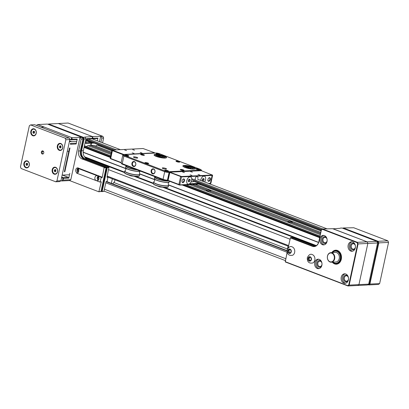 <?xml version="1.0" encoding="UTF-8"?>
<svg xmlns="http://www.w3.org/2000/svg" width="409" height="409" viewBox="0 0 409 409"><rect width="100%" height="100%" fill="white"/><g stroke="black" fill="none" stroke-linecap="round" stroke-linejoin="round"><path stroke-width="0.61" d="M100.67 136.289L92.465 136.591L58.369 123.528L68.129 123.043L102.94 136.386L100.67 136.289L99.51 141.667M100.093 146.187L100.246 145.456M100.946 142.22L101.846 138.063L101.151 136.473M98.809 144.904L98.651 145.635M101.729 146.811L101.887 146.085M102.587 142.843L103.641 137.971L101.846 138.063M86.345 140.604L91.141 142.439A0.639 0.496 87.2 0 1 91.488 143.232L90.992 145.522M92.904 136.672L92.541 138.354A0.639 0.496 87.2 0 1 91.933 138.779L91.892 138.763M97.327 140.829L97.92 138.084A0.639 0.496 87.2 0 1 97.47 138.539L92.097 138.804M103.641 137.971L102.94 136.386M97.26 180.85L96.81 180.875A2.612 2.04 -92.8 0 0 97.035 180.875A2.612 2.04 -92.8 0 0 98.876 179.019A2.612 2.04 -92.8 0 0 97.869 175.993L98.86 175.942A2.612 2.04 -92.8 0 0 97.996 175.609L78.692 168.211A2.612 2.04 -92.8 0 0 77.603 167.879A2.612 2.04 -92.8 0 0 75.762 169.735A2.612 2.04 -92.8 0 0 77.362 173.043M77.091 173.125L76.641 173.145A2.612 2.04 -92.8 0 0 76.866 173.15A2.612 2.04 -92.8 0 0 78.707 171.294A2.612 2.04 -92.8 0 0 77.7 168.263L97.005 175.66A2.612 2.04 -92.8 0 0 96.78 175.655A2.612 2.04 -92.8 0 0 94.939 177.511A2.612 2.04 -92.8 0 0 95.946 180.543L96.943 180.492A2.612 2.04 -92.8 0 0 97.531 180.773M76.641 173.145L95.946 180.543M102.03 177.158L102.204 177.552L101.212 177.603L101.038 177.204L102.03 177.158L98.86 175.942M101.038 177.204L97.869 175.993M60.931 180.712L61.611 180.972L62.526 180.333L62.955 178.35L61.626 177.506M69.561 138.922L71.094 139.51L71.764 137.618L37.669 124.556L36.437 125.43M102.204 177.552L104.142 167.393L82.051 158.927A6.375 4.974 87.2 0 1 78.569 150.987L81.14 139.091L80.445 137.501L79.965 137.317L70.798 179.725L69.571 180.573L98.866 191.801L101.284 181.826L99.98 182.087L101.212 177.603M104.142 167.393L105.936 167.307L83.845 158.84A6.375 4.974 87.2 0 1 80.363 150.901L82.935 138.999L81.14 139.091M99.172 191.586L100.962 191.499L106.11 167.7L104.315 167.792M100.287 181.872L101.284 181.826M64.371 171.806L69.515 148.007M70.343 144.178L70.435 143.467A0.639 0.496 87.2 0 1 70.783 144.259L70.343 144.178M80.445 137.501L82.24 137.414L47.424 124.07L37.669 124.556M71.764 137.618L72.199 137.7L71.836 139.382A0.639 0.496 87.2 0 1 71.227 139.806L69.688 139.218M79.965 137.317L72.199 137.7M100.962 191.499L98.866 191.801M69.571 180.573L61.611 180.972M69.98 147.986L64.832 171.78M62.511 175.103L68.421 177.368A0.639 0.496 87.2 0 1 68.768 178.166L69.827 173.283M61.708 177.123L63.047 177.639A0.639 0.496 87.2 0 1 63.395 178.431L63.032 180.108L70.798 179.725M70.435 143.467L75.808 143.201A0.639 0.496 87.2 0 1 76.156 143.994L77.214 139.111A0.639 0.496 87.2 0 1 76.764 139.566L71.391 139.832M96.81 180.875L99.98 182.087M97.005 175.66L97.996 175.609M78.692 168.211L77.7 168.263M69.561 140.808L71.631 141.601M63.032 180.108L62.526 180.333M82.935 138.999L82.24 137.414M106.11 167.7L105.936 167.307M80.742 149.147A4.75 3.707 -92.8 0 0 81.447 147.414A4.75 3.707 -92.8 0 0 81.539 145.451M107.332 176.892L107.071 176.908M48.359 124.428L83.068 137.629L83.661 138.983L81.115 150.757A6.697 5.225 -92.8 0 0 84.775 159.096L106.764 167.521L101.744 191.233L101.049 191.1M106.018 181.785L107.056 181.54L107.981 177.266L106.984 177.317L108.922 167.158L86.831 158.692A6.375 4.974 87.2 0 1 83.349 150.752L85.921 138.85L85.225 137.266L84.745 137.081L92.465 136.591L58.369 123.528L48.615 124.014L48.139 124.346M101.003 191.325L101.851 191.652L103.947 191.351L106.059 181.586L107.056 181.54M108.922 167.158L107.127 167.245L85.036 158.779A6.375 4.974 87.2 0 1 81.555 150.839L84.126 138.942L85.921 138.85M103.947 191.351L102.158 191.438L107.301 167.644L109.096 167.552M85.225 137.266L83.431 137.352L48.615 124.014L48.451 124.367M86.309 140.762L90.742 142.46A0.639 0.496 87.2 0 1 91.089 143.252L85.716 143.523L86.769 138.641L92.143 138.375A0.639 0.496 87.2 0 1 91.698 138.825L86.677 139.075M92.506 136.693L92.143 138.375M91.089 143.252L90.593 145.543M83.661 138.983L84.126 138.942L83.431 137.352L83.068 137.629M101.621 191.32L101.851 191.652L102.158 191.438L101.744 191.233M106.836 167.685L107.301 167.644L107.127 167.245L106.764 167.521M78.145 168.692A4.335 3.384 87.2 0 1 77.137 169.812A4.335 3.384 87.2 0 1 77.562 171.923A4.335 3.384 87.2 0 1 78.405 172.102M78.533 169.346A4.335 3.384 87.2 0 1 78.053 169.766A4.335 3.384 87.2 0 1 78.482 171.877A4.335 3.384 87.2 0 1 78.518 171.877M78.482 171.877L77.562 171.923M78.053 169.766L77.137 169.812M104.044 177.255A4.392 3.425 87.2 0 1 103.998 179.346A4.392 3.425 87.2 0 1 103.201 181.146M98.313 176.422A4.335 3.384 87.2 0 1 97.306 177.542A4.335 3.384 87.2 0 1 97.731 179.648A4.335 3.384 87.2 0 1 98.574 179.827M98.702 177.077A4.335 3.384 87.2 0 1 98.221 177.496A4.335 3.384 87.2 0 1 98.651 179.602A4.335 3.384 87.2 0 1 98.687 179.607M98.651 179.602L97.731 179.648M98.221 177.496L97.306 177.542M114.909 179.796A2.551 1.508 -69 0 1 114.822 180.599A2.551 1.508 -69 0 1 114.05 182.261A10.205 6.033 -69 0 1 112.613 183.805M111.355 183.344L112.332 178.81M42.444 151.315L43.676 151.785M34.376 131.187L33.763 131.943L34.192 133.083M33.927 135.486L33.891 135.486A3.19 2.49 -92.8 0 0 35.481 134.627A3.19 2.49 -92.8 0 0 36.007 131.074A3.19 2.49 -92.8 0 0 33.574 129.121A3.19 2.49 -92.8 0 0 31.984 129.98A3.19 2.49 -92.8 0 0 31.462 133.533A3.19 2.49 -92.8 0 0 33.891 135.486A3.19 2.49 -92.8 0 0 33.927 135.486A3.19 2.49 -92.8 0 0 35.517 134.622A3.19 2.49 -92.8 0 0 36.038 131.074A3.19 2.49 -92.8 0 0 33.61 129.116A3.19 2.49 -92.8 0 0 33.594 129.121M32.904 131.984L33.119 133.058L33.952 133.38L34.566 132.623L34.346 131.55L33.518 131.228L32.904 131.984L33.763 131.943M33.978 133.017L33.119 133.058M36.217 133.344A3.569 2.786 87.2 0 1 32.786 135.732A3.569 2.786 87.2 0 1 30.839 131.284A3.569 2.786 87.2 0 1 34.264 128.896A3.569 2.786 87.2 0 1 36.217 133.344M62.72 147.961A3.569 2.786 87.2 0 1 59.295 150.348A3.569 2.786 87.2 0 1 57.342 145.901A3.569 2.786 87.2 0 1 60.772 143.513A3.569 2.786 87.2 0 1 62.72 147.961M57.577 171.76A3.569 2.786 87.2 0 1 54.152 174.142A3.569 2.786 87.2 0 1 52.199 169.694A3.569 2.786 87.2 0 1 55.629 167.312A3.569 2.786 87.2 0 1 57.577 171.76M29.29 165.379A3.569 2.786 87.2 0 1 25.864 167.767A3.569 2.786 87.2 0 1 23.911 163.319A3.569 2.786 87.2 0 1 27.342 160.931A3.569 2.786 87.2 0 1 29.29 165.379M41.36 152A1.595 1.242 -92.8 0 0 42.643 154.05A1.595 1.242 -92.8 0 0 43.763 152.92A1.595 1.242 -92.8 0 0 42.485 150.865A1.595 1.242 -92.8 0 0 41.36 152M42.884 150.931A1.595 1.242 -92.8 0 0 42.158 151.959A1.595 1.242 -92.8 0 0 43.037 153.948M56.948 180.931L65.849 139.745L65.154 138.155L30.578 124.909L29.356 125.762L20.45 166.944L21.145 168.534L55.721 181.785L56.948 180.931L60.926 180.732L69.832 139.546L65.849 139.745M65.154 138.155L69.136 137.961L34.56 124.709L30.578 124.909M60.926 180.732L59.704 181.586L55.721 181.785M69.136 137.961L69.832 139.546M60.88 145.803L60.266 146.56L60.696 147.7M60.43 150.103L60.399 150.103A3.19 2.49 -92.8 0 0 61.989 149.244A3.19 2.49 -92.8 0 0 62.511 145.691A3.19 2.49 -92.8 0 0 60.082 143.738A3.19 2.49 -92.8 0 0 58.487 144.597A3.19 2.49 -92.8 0 0 57.966 148.15A3.19 2.49 -92.8 0 0 60.399 150.103A3.19 2.49 -92.8 0 0 60.43 150.103A3.19 2.49 -92.8 0 0 62.02 149.239A3.19 2.49 -92.8 0 0 62.546 145.686A3.19 2.49 -92.8 0 0 60.113 143.733A3.19 2.49 -92.8 0 0 60.097 143.733M59.407 146.601L59.627 147.675L60.455 147.997L61.069 147.24L60.854 146.166L60.021 145.844L59.407 146.601L60.266 146.56M60.486 147.634L59.627 147.675M27.449 163.222L26.836 163.978L27.265 165.118M26.963 167.521L26.999 167.521A3.19 2.49 -92.8 0 0 26.999 167.521A3.19 2.49 -92.8 0 0 28.589 166.657A3.19 2.49 -92.8 0 0 29.111 163.104A3.19 2.49 -92.8 0 0 26.682 161.151A3.19 2.49 -92.8 0 0 26.667 161.151A3.19 2.49 -92.8 0 0 25.056 162.015A3.19 2.49 -92.8 0 0 24.535 165.568A3.19 2.49 -92.8 0 0 26.963 167.521A3.19 2.49 -92.8 0 0 28.558 166.657A3.19 2.49 -92.8 0 0 29.08 163.109A3.19 2.49 -92.8 0 0 26.651 161.151L26.682 161.151M25.977 164.019L26.191 165.093L27.025 165.41L27.638 164.658L27.423 163.58L26.59 163.263L25.977 164.019L26.836 163.978M27.055 165.052L26.191 165.093M55.736 169.597L55.123 170.354L55.552 171.494M55.266 173.902A3.19 2.49 -92.8 0 0 55.287 173.902A3.19 2.49 -92.8 0 0 56.877 173.038A3.19 2.49 -92.8 0 0 57.398 169.484A3.19 2.49 -92.8 0 0 54.97 167.532A3.19 2.49 -92.8 0 0 54.954 167.532L54.934 167.532A3.19 2.49 -92.8 0 0 53.344 168.396A3.19 2.49 -92.8 0 0 52.822 171.949A3.19 2.49 -92.8 0 0 55.251 173.902A3.19 2.49 -92.8 0 0 56.846 173.038A3.19 2.49 -92.8 0 0 57.367 169.484A3.19 2.49 -92.8 0 0 54.934 167.532M54.264 170.4L54.479 171.473L55.312 171.79L55.926 171.034L55.706 169.96L54.878 169.643L54.264 170.4L55.123 170.354M55.343 171.432L54.479 171.473M188.324 181.264L189.05 180.016L188.861 179.387M187.864 184.06A3.824 2.26 111 0 1 186.749 182.322L186.749 182.322A3.824 2.26 111 0 1 186.836 180.604A3.824 2.26 111 0 1 188.61 177.46L188.61 177.46A3.824 2.26 111 0 1 190.604 176.913A3.824 2.26 111 0 0 190.594 176.913A3.824 2.26 111 0 0 188.61 177.46A3.824 2.26 111 0 0 186.749 182.322A3.824 2.26 111 0 0 186.765 182.419A3.824 2.26 111 0 0 187.859 184.055A3.824 2.26 111 0 0 187.864 184.06L187.874 184.06A3.824 2.26 111 0 0 190.66 182.613A3.824 2.26 111 0 0 191.703 178.554A3.824 2.26 111 0 0 190.609 176.918A3.824 2.26 111 0 0 187.823 178.365A3.824 2.26 111 0 0 186.775 182.424A3.824 2.26 111 0 0 187.874 184.06M188.518 181.734L189.439 181.688L190.159 180.446L189.965 179.244L189.045 179.29L188.324 180.538L188.518 181.734M188.447 181.31L189.439 181.688M189.05 180.016L190.159 180.446M200.901 184.024L179.704 185.078L167.971 180.671M189.081 184.612L189.51 183.774M189.382 184.398L200.446 183.851M199.05 183.319L189.515 183.789M192.925 181.591L194.362 181.519M202.261 180.568L202.987 179.326L202.798 178.692M204.592 181.933A3.824 2.26 111 0 0 205.64 177.864A3.824 2.26 111 0 0 204.546 176.228A3.824 2.26 111 0 0 204.531 176.218A3.824 2.26 111 0 0 202.547 176.77A3.824 2.26 111 0 0 200.686 180.435A3.824 2.26 111 0 1 204.546 176.228A3.824 2.26 111 0 0 202.547 176.77A3.824 2.26 111 0 0 200.773 179.909A3.824 2.26 111 0 0 200.686 180.435M202.455 181.039L203.375 180.998L204.096 179.75L203.902 178.554L202.982 178.6L202.256 179.842L202.455 181.039M202.383 180.614L203.375 180.998M202.987 179.326L204.096 179.75M210.338 179.439A1.927 1.14 111 0 0 210.062 177.849A1.927 1.14 111 0 0 208.825 177.971A1.927 1.14 111 0 0 207.93 179.556A1.927 1.14 111 0 0 207.884 180.42A1.927 1.14 111 0 0 209.045 181.274A1.927 1.14 111 0 0 210.338 179.439M207.874 180.282A1.595 0.941 111 0 0 208.314 180.89A1.595 0.941 111 0 0 209.878 179.352A1.595 0.941 111 0 0 209.454 177.91A1.595 0.941 111 0 0 208.723 178.063M184.459 180.722A1.927 1.14 111 0 0 184.183 179.132A1.927 1.14 111 0 0 182.946 179.254A1.927 1.14 111 0 0 182.051 180.839A1.927 1.14 111 0 0 182.005 181.708A1.927 1.14 111 0 0 183.16 182.557A1.927 1.14 111 0 0 184.459 180.722M181.99 181.57A1.595 0.941 111 0 0 182.434 182.174A1.595 0.941 111 0 0 183.999 180.635A1.595 0.941 111 0 0 183.575 179.193A1.595 0.941 111 0 0 182.838 179.352M197.854 178.396A2.071 1.227 111 0 0 197.302 176.524A2.071 1.227 111 0 0 195.262 178.523A2.071 1.227 111 0 0 195.507 180.175M190.062 174.888L191.882 175.415L190.062 174.888M182.618 172.036L184.439 172.562L182.618 172.036M198.028 174.49L199.848 175.016L198.028 174.49M190.584 171.642L192.404 172.163L190.584 171.642M193.012 181.202L192.879 181.811L191.085 181.903M167.802 180.277L180.006 184.863L189.367 184.403L189.5 183.779M189.367 184.403L189.06 184.612M210.487 183.467L209.004 183.626M201.32 170.671L169.761 172.143L181.55 176.535L212.21 175.016L201.32 170.671M212.343 174.934L212.383 175.41L181.724 176.933L169.52 172.342M208.549 183.447L210.88 183.268L212.598 175.338M322.859 228.974L191.729 178.728M116.35 149.842L88.068 139.004M327.323 228.963L197.552 179.234M120.328 149.643L92.04 138.804M321.776 229.546L191.734 179.72L321.776 229.546M114.06 149.955L86.596 139.433L114.06 149.955M321.285 230.155L193.472 181.177M123.421 154.812L112.214 150.558L111.877 150.328L112.276 150.067L123.722 154.464L154.74 152.823L143.058 148.518L112.276 150.067L86.437 140.164M134.541 150.164L132.721 149.638L134.541 150.164M141.984 153.017L140.164 152.491L141.984 153.017M126.58 150.563L124.76 150.037L126.58 150.563M134.024 153.416L132.204 152.889L134.024 153.416M121.125 162.808L110.635 158.784L110.174 158.303L121.176 162.577M111.877 150.328L110.174 158.303M327.016 241.571A3.349 2.612 87.2 0 1 323.744 243.197A3.349 2.612 87.2 0 1 322.123 239.122A3.349 2.612 87.2 0 1 324.265 236.765A3.349 2.612 87.2 0 1 326.857 238.375M327.144 239.771A2.71 2.117 -92.8 0 0 324.91 237.363A2.71 2.117 -92.8 0 0 323.003 239.285A2.71 2.117 -92.8 0 0 325.181 242.772A2.71 2.117 -92.8 0 0 327.088 240.85A2.71 2.117 -92.8 0 0 327.159 240.155M355.303 247.951A3.349 2.612 87.2 0 1 352.031 249.577A3.349 2.612 87.2 0 1 350.411 245.502A3.349 2.612 87.2 0 1 352.553 243.145A3.349 2.612 87.2 0 1 355.145 244.756M355.431 246.152A2.71 2.117 -92.8 0 0 353.197 243.738A2.71 2.117 -92.8 0 0 351.29 245.666A2.71 2.117 -92.8 0 0 353.468 249.153A2.71 2.117 -92.8 0 0 355.375 247.23A2.71 2.117 -92.8 0 0 355.447 246.535M321.873 265.369A3.349 2.612 87.2 0 1 318.601 266.995A3.349 2.612 87.2 0 1 316.98 262.915A3.349 2.612 87.2 0 1 319.117 260.564A3.349 2.612 87.2 0 1 321.714 262.169M321.995 263.57A2.71 2.117 -92.8 0 0 319.766 261.157A2.71 2.117 -92.8 0 0 317.859 263.084A2.71 2.117 -92.8 0 0 320.032 266.571A2.71 2.117 -92.8 0 0 321.939 264.643A2.71 2.117 -92.8 0 0 322.016 263.953M348.381 279.986A3.349 2.612 87.2 0 1 345.109 281.612A3.349 2.612 87.2 0 1 343.488 277.532A3.349 2.612 87.2 0 1 345.625 275.18A3.349 2.612 87.2 0 1 348.217 276.786M348.504 278.181A2.71 2.117 -92.8 0 0 346.27 275.773A2.71 2.117 -92.8 0 0 344.363 277.696A2.71 2.117 -92.8 0 0 346.541 281.188A2.71 2.117 -92.8 0 0 348.448 279.26A2.71 2.117 -92.8 0 0 348.524 278.57M341.234 277.19A4.75 3.707 -92.8 0 0 345.048 283.304A4.75 3.707 -92.8 0 0 348.391 279.93A4.75 3.707 -92.8 0 0 344.577 273.815A4.75 3.707 -92.8 0 0 341.234 277.19M345.176 273.846A4.75 3.707 -92.8 0 0 342.43 277.128A4.75 3.707 -92.8 0 0 345.641 283.212M314.731 262.573A4.75 3.707 -92.8 0 0 318.545 268.687A4.75 3.707 -92.8 0 0 321.883 265.313A4.75 3.707 -92.8 0 0 318.074 259.199A4.75 3.707 -92.8 0 0 314.731 262.573M318.672 259.229A4.75 3.707 -92.8 0 0 315.922 262.512A4.75 3.707 -92.8 0 0 319.138 268.595M348.161 245.155A4.75 3.707 -92.8 0 0 351.975 251.269A4.75 3.707 -92.8 0 0 355.319 247.895A4.75 3.707 -92.8 0 0 351.505 241.78A4.75 3.707 -92.8 0 0 348.161 245.155M352.103 241.816A4.75 3.707 -92.8 0 0 349.358 245.093A4.75 3.707 -92.8 0 0 352.568 251.177M319.874 238.774A4.75 3.707 -92.8 0 0 323.688 244.889A4.75 3.707 -92.8 0 0 327.031 241.52A4.75 3.707 -92.8 0 0 323.217 235.4A4.75 3.707 -92.8 0 0 319.874 238.774M323.816 235.436A4.75 3.707 -92.8 0 0 321.07 238.718A4.75 3.707 -92.8 0 0 324.281 244.797M331.806 252.619A7.014 5.475 87.2 0 1 338.56 251.049A7.014 5.475 87.2 0 1 341.326 259.219A7.014 5.475 87.2 0 1 332.282 262.169M333.115 262.45A6.697 5.225 -92.8 0 0 336.571 263.871A6.697 5.225 -92.8 0 0 341.285 259.117A6.697 5.225 -92.8 0 0 335.912 250.497A6.697 5.225 -92.8 0 0 332.609 252.256M336.97 263.831A6.697 5.225 87.2 0 1 335.697 263.57M287.169 252.363L285.257 261.688L347.727 285.625L348.775 284.894L357.624 243.963L357.026 242.609L322.415 229.342L321.367 230.068L318.821 241.842A6.697 5.225 87.2 0 1 312.394 246.315L314.449 245.911L292.363 237.445L290.569 237.537L312.66 246.003A6.375 4.974 -92.8 0 0 314.296 246.269A6.375 4.974 -92.8 0 0 318.78 241.739L321.351 229.843L322.578 228.989L332.614 228.697L367.149 241.847L367.844 243.432L358.938 284.618L357.717 285.472L347.962 285.957L285.293 261.944L287.133 252.225M312.394 246.315L290.405 237.89L288.105 248.018M314.449 245.911A6.375 4.974 -92.8 0 0 315.186 246.121M288.023 248.12L290.405 237.89M335.068 250.886A6.697 5.225 87.2 0 1 336.31 250.497M322.415 229.342L322.578 228.989L357.394 242.327L367.149 241.847L367.844 243.432L358.09 243.917L349.184 285.104L358.938 284.618L357.717 285.472L367.471 284.986L368.693 284.137L358.938 284.618L367.844 243.432L377.599 242.951L368.693 284.137M357.026 242.609L357.394 242.327L358.09 243.917L357.624 243.963M348.775 284.894L349.184 285.104L347.962 285.957L347.727 285.625M285.257 261.688L285.293 261.944M368.177 284.495L369.48 283.866L378.33 242.936L377.732 241.581L343.023 228.38M342.803 228.294L343.284 227.961L353.759 227.752L387.855 240.819L388.55 242.404L379.644 283.59L378.422 284.444L368.667 284.93L367.952 284.654M343.115 228.314L343.284 227.961L378.1 241.3L387.855 240.819M388.55 242.404L378.795 242.89L369.889 284.076L379.644 283.59M377.732 241.581L378.1 241.3L378.795 242.89L378.33 242.936M369.48 283.866L369.889 284.076L368.667 284.93L368.432 284.598M339.976 228.334L333.054 228.779L367.149 241.847L376.904 241.361L377.599 242.951M340.298 228.11L342.088 228.023L376.904 241.361M289.828 249.505A4.335 3.384 87.2 0 1 288.866 250.543A4.335 3.384 87.2 0 1 289.291 252.655A4.335 3.384 87.2 0 1 290.139 252.834A4.335 3.384 87.2 0 1 290.252 252.885M289.224 252.88A4.335 3.384 87.2 0 1 290.012 253.324A4.335 3.384 87.2 0 1 291.213 251.842A4.335 3.384 87.2 0 1 290.789 249.73A4.335 3.384 87.2 0 1 289.153 249.107A4.335 3.384 87.2 0 1 287.951 250.589A4.335 3.384 87.2 0 1 288.376 252.701A4.335 3.384 87.2 0 1 289.224 252.88M292.231 246.924A4.392 3.425 87.2 0 1 294.644 252.399A4.392 3.425 87.2 0 1 292.645 255.226C288.815 255.932 286.975 254.199 287.118 250.032C288.636 246.908 290.344 245.87 292.231 246.924M289.291 252.655L288.376 252.701M288.866 250.543L287.951 250.589M288.089 246.157L287.481 248.969M309.996 257.235A4.335 3.384 87.2 0 1 309.035 258.273A4.335 3.384 87.2 0 1 309.46 260.385A4.335 3.384 87.2 0 1 310.308 260.564A4.335 3.384 87.2 0 1 310.421 260.61M309.393 260.61A4.335 3.384 87.2 0 1 310.18 261.054A4.335 3.384 87.2 0 1 311.382 259.572A4.335 3.384 87.2 0 1 310.958 257.46A4.335 3.384 87.2 0 1 309.322 256.837A4.335 3.384 87.2 0 1 308.12 258.319A4.335 3.384 87.2 0 1 308.544 260.431A4.335 3.384 87.2 0 1 309.393 260.61M312.399 254.649A4.392 3.425 87.2 0 1 314.812 260.124A4.392 3.425 87.2 0 1 312.813 262.956C308.984 263.662 307.144 261.929 307.287 257.762C308.805 254.638 310.513 253.6 312.399 254.649M309.46 260.385L308.544 260.431M309.035 258.273L308.12 258.319M332.982 262.133A6.058 4.729 -92.8 0 0 340.206 258.963A6.058 4.729 -92.8 0 0 338.146 252.159A6.058 4.729 -92.8 0 0 332.507 252.583M332.318 252.593A6.375 4.974 87.2 0 1 335.528 250.835A6.375 4.974 87.2 0 1 340.646 259.045A6.375 4.974 87.2 0 1 336.157 263.57A6.375 4.974 87.2 0 1 332.793 262.143M334.23 258.739A4.463 3.482 -92.8 0 0 331.791 253.181A4.463 3.482 -92.8 0 0 327.507 256.162A4.463 3.482 -92.8 0 0 329.94 261.724A4.463 3.482 -92.8 0 0 334.23 258.739M327.466 256.06A4.78 3.732 87.2 0 1 330.83 252.665A4.78 3.732 87.2 0 1 334.669 258.82A4.78 3.732 87.2 0 1 331.3 262.215A4.78 3.732 87.2 0 1 327.466 256.06M331.3 262.215L335.881 261.99A4.78 3.732 -92.8 0 0 339.245 258.595A4.78 3.732 -92.8 0 0 335.406 252.44L330.83 252.665M190.712 168.237A2.566 0.521 12.2 0 0 191.213 168.13A2.566 0.521 12.2 0 0 189.924 167.255A2.566 0.521 12.2 0 0 186.847 166.754A2.566 0.521 12.2 0 0 186.305 167.071A2.566 0.521 12.2 0 0 188.125 167.874A2.566 0.521 12.2 0 0 190.712 168.237M187.281 167.245A2.168 0.44 12.2 0 0 187.066 167.25A2.168 0.44 12.2 0 0 186.647 167.337M190.211 168.82L193.442 168.554L192.204 167.593L187.946 166.453L184.761 166.448L185.834 167.583L190.093 168.723M184.597 166.616L184.377 167.179M184.485 166.673L184.761 166.448M193.442 168.554L193.416 169.132M193.345 169.132L193.278 168.728M127.71 174.633L131.033 175.916L135.205 176.315M131.1 175.614L131.033 175.916M132.398 168.063A4.305 0.874 -167.8 0 1 129.617 167M189.321 167.511A2.234 0.455 12.2 0 0 186.841 167.337A2.234 0.455 12.2 0 0 186.78 167.404M160.507 156.468A2.234 0.455 12.2 0 0 158.027 156.299A2.234 0.455 12.2 0 0 157.966 156.361M165.078 158.084A6.375 1.299 -167.8 0 1 158.651 157.184A6.375 1.299 -167.8 0 1 154.121 155.185A6.375 1.299 -167.8 0 1 155.471 154.403A6.375 1.299 -167.8 0 1 163.114 155.65A6.375 1.299 -167.8 0 1 166.31 157.823A6.375 1.299 -167.8 0 1 165.078 158.084M166.085 157.925A6.058 1.232 12.2 0 0 166.126 157.828A6.058 1.232 12.2 0 0 162.337 155.814A6.058 1.232 12.2 0 0 155.645 154.796A6.058 1.232 12.2 0 0 154.285 155.267A6.058 1.232 12.2 0 0 154.285 155.374M193.886 169.121A6.375 1.299 -167.8 0 1 187.46 168.227A6.375 1.299 -167.8 0 1 182.93 166.228A6.375 1.299 -167.8 0 1 184.285 165.441A6.375 1.299 -167.8 0 1 191.928 166.688A6.375 1.299 -167.8 0 1 195.124 168.866A6.375 1.299 -167.8 0 1 193.886 169.121M194.894 168.968A6.058 1.232 12.2 0 0 194.94 168.866A6.058 1.232 12.2 0 0 191.151 166.852A6.058 1.232 12.2 0 0 184.459 165.839A6.058 1.232 12.2 0 0 183.099 166.305A6.058 1.232 12.2 0 0 183.099 166.417M137.219 158.094A2.168 0.44 -167.8 0 1 134.822 157.731A2.168 0.44 -167.8 0 1 133.467 157.01A2.168 0.44 -167.8 0 1 133.953 156.841A2.168 0.44 -167.8 0 1 136.35 157.204A2.168 0.44 -167.8 0 1 137.705 157.925A2.168 0.44 -167.8 0 1 137.219 158.094M166.034 169.132A2.168 0.44 -167.8 0 1 163.636 168.769A2.168 0.44 -167.8 0 1 162.281 168.048A2.168 0.44 -167.8 0 1 162.767 167.879A2.168 0.44 -167.8 0 1 165.164 168.242A2.168 0.44 -167.8 0 1 166.519 168.963A2.168 0.44 -167.8 0 1 166.034 169.132M134.546 161.923A2.168 1.692 -92.8 0 0 133.988 161.831A2.168 1.692 -92.8 0 0 132.414 163.723A2.168 1.692 -92.8 0 0 133.646 166.069A2.168 1.692 -92.8 0 0 134.203 166.161A2.168 1.692 -92.8 0 0 135.783 164.27A2.168 1.692 -92.8 0 0 134.546 161.923M134.387 161.565A2.551 1.989 -92.8 0 0 131.938 163.273A2.551 1.989 -92.8 0 0 133.329 166.448A2.551 1.989 -92.8 0 0 135.778 164.745A2.551 1.989 -92.8 0 0 134.387 161.565M153.753 169.28A2.168 1.692 -92.8 0 0 153.196 169.188A2.168 1.692 -92.8 0 0 151.621 171.08A2.168 1.692 -92.8 0 0 152.859 173.431A2.168 1.692 -92.8 0 0 153.411 173.518A2.168 1.692 -92.8 0 0 154.991 171.632A2.168 1.692 -92.8 0 0 153.753 169.28M153.595 168.927A2.551 1.989 -92.8 0 0 151.146 170.63A2.551 1.989 -92.8 0 0 152.537 173.81A2.551 1.989 -92.8 0 0 154.985 172.102A2.551 1.989 -92.8 0 0 153.595 168.927M159.515 154.566A1.595 0.322 12.2 0 0 158.36 154.075A1.595 0.322 12.2 0 0 156.79 153.861A1.595 0.322 12.2 0 0 156.499 153.912M156.616 153.462A1.912 0.389 12.2 0 0 156.212 153.697A1.912 0.389 12.2 0 0 157.567 154.295A1.912 0.389 12.2 0 0 159.495 154.566A1.912 0.389 12.2 0 0 159.868 154.49A1.912 0.389 12.2 0 0 158.907 153.835A1.912 0.389 12.2 0 0 156.616 153.462M179.326 162.153A1.595 0.322 12.2 0 0 178.171 161.662A1.595 0.322 12.2 0 0 176.596 161.448A1.595 0.322 12.2 0 0 176.31 161.504M176.422 161.054A1.912 0.389 12.2 0 0 176.018 161.289A1.912 0.389 12.2 0 0 177.378 161.887A1.912 0.389 12.2 0 0 179.306 162.153A1.912 0.389 12.2 0 0 179.679 162.076A1.912 0.389 12.2 0 0 178.718 161.427A1.912 0.389 12.2 0 0 176.422 161.054M199.132 169.745A1.595 0.322 12.2 0 0 197.982 169.254A1.595 0.322 12.2 0 0 196.407 169.04A1.595 0.322 12.2 0 0 196.115 169.091M196.233 168.641A1.912 0.389 12.2 0 0 195.829 168.876A1.912 0.389 12.2 0 0 197.184 169.479A1.912 0.389 12.2 0 0 199.117 169.745A1.912 0.389 12.2 0 0 199.485 169.669A1.912 0.389 12.2 0 0 198.523 169.014A1.912 0.389 12.2 0 0 196.233 168.641M183.605 170.517A1.595 0.322 12.2 0 0 182.45 170.026A1.595 0.322 12.2 0 0 180.88 169.812A1.595 0.322 12.2 0 0 180.589 169.863M180.706 169.413A1.912 0.389 12.2 0 0 180.297 169.648A1.912 0.389 12.2 0 0 181.657 170.246A1.912 0.389 12.2 0 0 183.585 170.517A1.912 0.389 12.2 0 0 183.958 170.441A1.912 0.389 12.2 0 0 182.997 169.786A1.912 0.389 12.2 0 0 180.706 169.413M168.073 171.284A1.595 0.322 12.2 0 0 166.923 170.793A1.595 0.322 12.2 0 0 165.348 170.579A1.595 0.322 12.2 0 0 165.062 170.635M165.175 170.185A1.912 0.389 12.2 0 0 164.771 170.42A1.912 0.389 12.2 0 0 166.131 171.018A1.912 0.389 12.2 0 0 168.058 171.289A1.912 0.389 12.2 0 0 168.426 171.207A1.912 0.389 12.2 0 0 167.47 170.558A1.912 0.389 12.2 0 0 165.175 170.185M148.268 163.697A1.595 0.322 12.2 0 0 147.112 163.206A1.595 0.322 12.2 0 0 145.543 162.992A1.595 0.322 12.2 0 0 145.251 163.043M145.369 162.593A1.912 0.389 12.2 0 0 144.96 162.828A1.912 0.389 12.2 0 0 146.32 163.426A1.912 0.389 12.2 0 0 148.247 163.697A1.912 0.389 12.2 0 0 148.62 163.62A1.912 0.389 12.2 0 0 147.659 162.966A1.912 0.389 12.2 0 0 145.369 162.593M128.441 156.105A1.912 0.389 12.2 0 0 128.809 156.028A1.912 0.389 12.2 0 0 127.848 155.379A1.912 0.389 12.2 0 0 125.558 155.001A1.912 0.389 12.2 0 0 125.154 155.236A1.912 0.389 12.2 0 0 126.509 155.839A1.912 0.389 12.2 0 0 128.441 156.105A1.595 0.322 12.2 0 0 127.306 155.614A1.595 0.322 12.2 0 0 125.732 155.4A1.595 0.322 12.2 0 0 125.44 155.456M143.988 155.333A1.595 0.322 12.2 0 0 142.833 154.842A1.595 0.322 12.2 0 0 141.258 154.628A1.595 0.322 12.2 0 0 140.972 154.684M141.085 154.234A1.912 0.389 12.2 0 0 140.681 154.469A1.912 0.389 12.2 0 0 142.041 155.067A1.912 0.389 12.2 0 0 143.968 155.338A1.912 0.389 12.2 0 0 144.341 155.256A1.912 0.389 12.2 0 0 143.38 154.607A1.912 0.389 12.2 0 0 141.085 154.234M167.782 180.522L166.826 180.568A2.551 0.521 -167.8 0 1 163.314 179.909L122.495 164.27A2.551 0.521 -167.8 0 1 121.626 163.769L121.141 163.053A3.19 0.649 12.2 0 0 122.23 163.682L163.048 179.321A3.19 0.649 12.2 0 0 167.439 180.144L167.7 180.129M124.08 154.607A2.551 0.521 12.2 0 0 123.584 154.709A2.551 0.521 12.2 0 0 124.408 155.425L165.226 171.064A2.551 0.521 12.2 0 0 168.738 171.719L200.594 170.139A2.551 0.521 12.2 0 0 201.131 169.827A2.551 0.521 12.2 0 0 200.267 169.326L159.449 153.687A2.551 0.521 12.2 0 0 155.931 153.027L124.08 154.607M169.352 172.501L169.086 172.516A3.19 0.649 -167.8 0 1 164.694 171.693L123.876 156.054A3.19 0.649 -167.8 0 1 122.751 155.282A3.19 0.649 -167.8 0 1 122.848 155.164L123.584 154.709M201.131 169.827L201.617 170.543A3.19 0.649 -167.8 0 1 201.657 170.686A3.19 0.649 -167.8 0 1 201.596 170.778M122.751 155.282L121.105 162.91A3.19 0.649 12.2 0 0 121.141 163.053M156.524 185.676L159.847 186.959L164.019 187.353M159.914 186.652L159.847 186.959M161.207 179.106A4.305 0.874 -167.8 0 1 158.431 178.043M161.898 157.194A2.566 0.521 12.2 0 0 162.399 157.092A2.566 0.521 12.2 0 0 161.11 156.218A2.566 0.521 12.2 0 0 158.032 155.711A2.566 0.521 12.2 0 0 157.491 156.028A2.566 0.521 12.2 0 0 159.311 156.836A2.566 0.521 12.2 0 0 161.898 157.194M158.467 156.207A2.168 0.44 12.2 0 0 158.252 156.212A2.168 0.44 12.2 0 0 157.833 156.294M161.397 157.777L164.628 157.516L162.644 156.264L158.222 155.292L155.952 155.405L157.025 156.545L161.279 157.68M155.788 155.578L155.563 156.136M155.676 155.63L155.952 155.405M164.628 157.516L164.602 158.094M164.536 158.094L164.464 157.685M320.533 233.631L291.591 222.542A2.234 0.455 12.2 0 1 289.183 222.133A2.234 0.455 12.2 0 1 287.9 221.422A2.234 0.455 12.2 0 1 288.253 221.264L210.277 191.248A2.234 0.455 12.2 0 0 210.625 191.085A2.234 0.455 12.2 0 0 209.347 190.379A2.234 0.455 12.2 0 0 206.934 189.965L192.521 184.444M320.559 233.503L291.914 222.527A2.234 0.455 12.2 0 0 292.261 222.368A2.234 0.455 12.2 0 0 290.983 221.658A2.234 0.455 12.2 0 0 288.57 221.249M288.253 221.264L209.955 191.264A2.234 0.455 12.2 0 1 207.547 190.85A2.234 0.455 12.2 0 1 206.264 190.144A2.234 0.455 12.2 0 1 206.617 189.981L206.934 189.965M320.779 232.496L195.047 184.316M111.453 152.286L93.482 145.399A3.829 2.265 -69 0 1 93.993 145.492L111.473 152.189M111.238 153.298L90.951 145.522L93.482 145.399M206.617 189.981L192.199 184.459M111.207 153.421L90.634 145.538L88.104 145.665A3.829 2.265 111 0 0 86.463 146.58M320.313 234.643L189.674 184.582M110.987 154.433L88.104 145.665M321.106 230.983L198.83 184.127M111.78 150.773L97.465 145.2A0.639 0.378 -69 0 1 97.562 145.215A0.639 0.378 -69 0 1 97.639 145.272M95.655 146.125A3.829 2.265 -69 0 1 97.265 145.21M110.681 155.86L84.801 145.941A3.829 2.265 111 0 0 84.407 145.855M319.986 236.157L185.891 184.771M110.66 155.947L84.402 145.88M94.106 143.104L91.105 143.16M92.163 138.283L97.92 138.084M90.972 142.644L92.23 142.388M78.569 150.987L80.363 150.901M83.845 158.84L82.051 158.927M76.156 143.994L70.783 144.259M68.768 178.166L62.955 178.35M71.401 139.3L77.214 139.111M62.781 177.951L63.047 177.639L68.421 177.368M71.227 139.806L71.094 139.51M83.349 150.752L81.115 150.757M84.775 159.096L85.036 158.779L86.831 158.692M90.742 142.46L85.89 142.7M78.139 172.48A2.219 1.733 87.2 0 1 77.097 169.796A2.219 1.733 87.2 0 1 77.94 168.462M98.308 180.211A2.219 1.733 87.2 0 1 97.265 177.526A2.219 1.733 87.2 0 1 98.109 176.192M106.907 181.642L287.026 250.656M285.738 258.692L104.413 189.214M287.123 252.287L105.798 182.808M289.955 239.168L108.63 169.689M107.25 176.095L288.57 245.574M113.855 182.501L287.455 249.025M106.35 181.77L287.006 250.993M178.825 184.914L180.671 176.371M169.868 172.23L168.017 180.773M210.359 183.559L212.21 175.016M181.55 176.535L179.704 185.078M122.93 155.113L123.283 154.382M112.48 150.241L110.635 158.784M287.91 250.574A2.219 1.733 87.2 0 1 290.042 249.091A2.219 1.733 87.2 0 1 291.254 251.857A2.219 1.733 87.2 0 1 289.122 253.34A2.219 1.733 87.2 0 1 287.91 250.574M308.079 258.304A2.219 1.733 87.2 0 1 310.211 256.821A2.219 1.733 87.2 0 1 311.423 259.587A2.219 1.733 87.2 0 1 309.291 261.07A2.219 1.733 87.2 0 1 308.079 258.304M335.891 250.819A6.57 5.128 87.2 0 1 336.944 250.579M337.548 250.748A6.375 4.974 -92.8 0 0 337.241 250.753L337.548 250.748M338.177 263.457L337.87 263.488A6.375 4.974 -92.8 0 0 338.177 263.462M337.594 263.687A6.57 5.128 87.2 0 1 336.525 263.554M125.624 167.634A7.597 1.544 12.2 0 0 125.727 167.91A7.597 1.544 12.2 0 0 131.81 170.471A7.597 1.544 12.2 0 0 140.231 171.064M124.909 170.942A7.653 1.559 12.2 0 0 124.806 171.12L125.113 170.727A7.597 1.544 12.2 0 0 131.064 173.912A7.597 1.544 12.2 0 0 139.643 173.871L139.382 172.337L140.251 171.054M124.52 172.445A7.653 1.559 12.2 0 0 130.742 175.374A7.653 1.559 12.2 0 0 139.474 175.681L139.152 176.085C138.958 176.683 136.151 176.494 130.727 175.527C123.221 173.36 124.653 172.608 124.52 172.445L124.806 171.12A7.653 1.559 12.2 0 0 131.028 174.05A7.653 1.559 12.2 0 0 139.76 174.357L139.643 173.871M124.699 172.91A7.459 1.518 12.2 0 0 130.722 175.522A7.459 1.518 12.2 0 0 139.121 176.028M125.113 170.727L125.982 169.444L125.604 167.424L125.89 166.1A7.653 1.559 12.2 0 0 132.112 169.024A7.653 1.559 12.2 0 0 137.107 169.868M126.284 165.722A7.459 1.518 12.2 0 0 132.184 168.81A7.459 1.518 12.2 0 0 136.289 169.556M125.604 167.424A7.653 1.559 12.2 0 0 131.826 170.349A7.653 1.559 12.2 0 0 140.139 171.034M124.408 155.425L123.876 156.054L122.23 163.682L122.495 164.27M163.314 179.909L163.048 179.321L164.694 171.693L165.226 171.064M168.738 171.719L169.086 172.516L167.439 180.144L166.826 180.568M200.793 170.594L200.594 170.139M154.438 178.672A7.597 1.544 12.2 0 0 154.536 178.953A7.597 1.544 12.2 0 0 160.619 181.509A7.597 1.544 12.2 0 0 169.065 182.092L168.196 183.38L168.457 184.909A7.597 1.544 12.2 0 1 159.878 184.95A7.597 1.544 12.2 0 1 153.927 181.77L154.796 180.481L154.418 178.462A7.653 1.559 12.2 0 0 160.64 181.392A7.653 1.559 12.2 0 0 169.377 181.698L169.454 181.325M153.723 181.979A7.653 1.559 12.2 0 0 153.62 182.163A7.653 1.559 12.2 0 0 159.842 185.088A7.653 1.559 12.2 0 0 168.574 185.395L168.457 184.909M153.513 183.948A7.459 1.518 12.2 0 0 159.536 186.56C152.036 184.398 153.467 183.646 153.334 183.488A7.653 1.559 12.2 0 0 159.556 186.412A7.653 1.559 12.2 0 0 168.288 186.719L168.574 185.395M154.418 178.462L154.704 177.143A7.653 1.559 12.2 0 0 160.926 180.067A7.653 1.559 12.2 0 0 168.421 180.926M155.098 176.765A7.459 1.518 12.2 0 0 160.998 179.853A7.459 1.518 12.2 0 0 167.92 180.722M168.288 186.719L167.961 187.128C167.772 187.721 164.96 187.537 159.541 186.565A7.459 1.518 12.2 0 0 167.935 187.066M321.126 230.901L199.03 184.122M111.8 150.696L97.465 145.2M84.382 145.962L110.645 156.023M185.691 184.781L319.971 236.233M318.57 242.522L168.523 185.026M154.832 179.781L139.709 173.989M126.018 168.738L83.17 152.322M84.443 156.729L124.592 172.112M135.665 176.356L153.406 183.155M164.474 187.394L316.336 245.584M84.096 147.301L110.353 157.363M182.342 184.95L319.68 237.573M319.807 237.005L183.764 184.878M110.481 156.795L84.218 146.734M319.664 237.649L182.143 184.955M110.338 157.445L84.075 147.378M44.131 127.03L41.023 127.184M76.728 141.345L69.366 141.713M68.814 151.248L67.286 151.325M69.504 174.755L62.142 175.124M106.928 181.627L287.026 250.635M104.004 191.1L285.329 260.579M107.097 176.806L288.417 246.284M169.377 172.393L167.659 180.323M169.761 172.143L169.392 172.368M210.487 183.529L210.855 183.304M167.91 180.712L167.67 180.354M337.517 250.737L335.528 250.835M338.151 263.473L336.157 263.57M125.89 166.1L126.217 165.696M139.474 175.681L139.76 174.357M153.334 183.488L153.927 181.77M154.704 177.143L155.026 176.739M169.065 182.092L169.377 181.698M83.175 152.153L125.987 168.559M139.581 173.764L154.801 179.597M168.39 184.807L318.616 242.368M97.562 145.215L111.8 150.676M199.081 184.116L321.126 230.881M85.041 157.47L124.51 172.593M134.27 176.33L153.324 183.631M163.079 187.373L315.794 245.891M319.659 237.67L182.107 184.96M110.333 157.46L84.075 147.393M320.799 232.399L195.292 184.306M320.007 236.07L186.105 184.761"/></g></svg>
